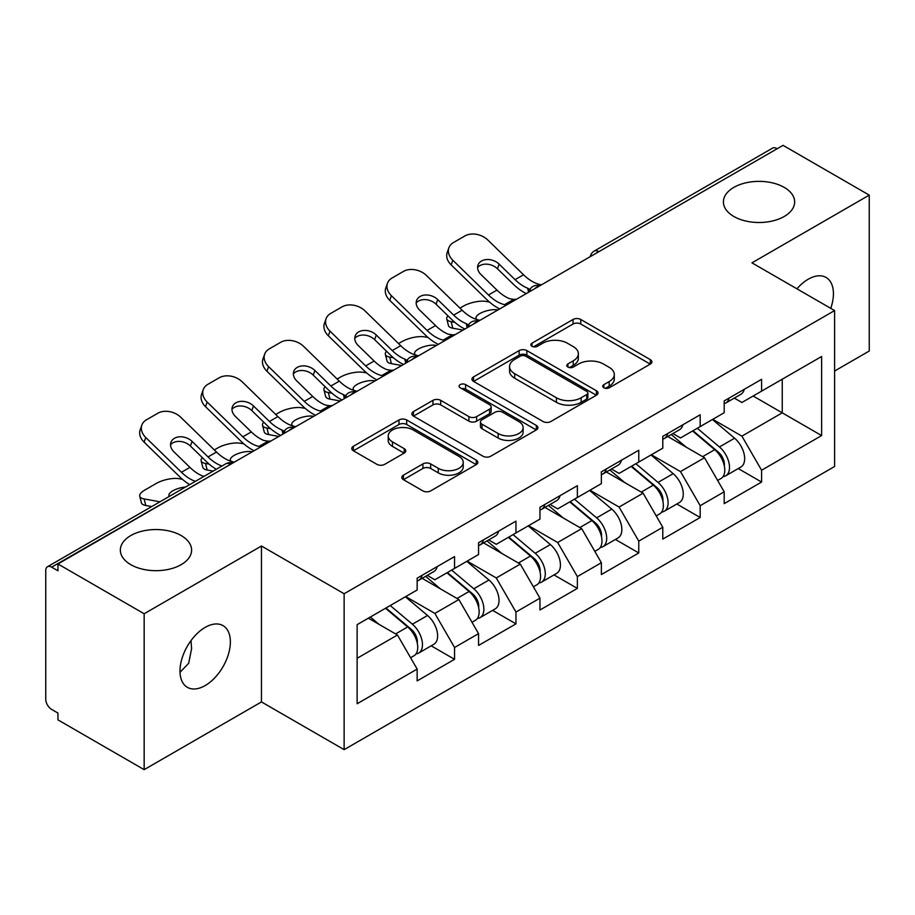 <?xml version="1.0" encoding="UTF-8"?>
<svg xmlns="http://www.w3.org/2000/svg" width="915" height="915" viewBox="0 0 915 915"><rect width="100%" height="100%" fill="white"/><g stroke="black" fill="none" stroke-linecap="round" stroke-linejoin="round"><path stroke-width="1.37" d="M733.841 216.478A35.628 20.565 180 0 1 723.399 201.941A35.628 20.565 180 0 1 745.393 182.931A35.628 20.565 180 0 1 784.224 187.392A35.628 20.565 180 0 1 794.655 201.941A35.628 20.565 180 0 1 772.66 220.938A35.628 20.565 180 0 1 733.841 216.478M130.776 564.658A35.628 20.565 180 0 1 120.345 550.109A35.628 20.565 180 0 1 142.34 531.112A35.628 20.565 180 0 1 181.159 535.561A35.628 20.565 180 0 1 191.601 550.109A35.628 20.565 180 0 1 169.607 569.119A35.628 20.565 180 0 1 130.776 564.658M603.854 387.788A3.82 2.207 0 0 0 609.253 387.788L650.313 364.09A5.467 3.157 0 0 0 651.915 361.86A5.467 3.157 0 0 0 650.313 359.629L580.762 319.472A5.467 3.157 0 0 0 573.03 319.472L531.981 343.182A3.82 2.207 0 0 0 530.86 344.738A3.82 2.207 0 0 0 531.981 346.305A3.82 2.207 0 0 0 537.391 346.305L542.698 343.239A17.488 10.099 0 0 1 567.437 343.239L573.225 346.579A17.488 10.099 0 0 1 578.349 353.716A17.488 10.099 0 0 1 573.225 360.853L567.918 363.93A3.82 2.207 0 0 0 566.797 365.485A3.82 2.207 0 0 0 567.918 367.052A3.82 2.207 0 0 0 573.328 367.052L578.635 363.976A17.488 10.099 0 0 1 603.362 363.976L609.161 367.327A17.488 10.099 0 0 1 614.285 374.464A17.488 10.099 0 0 1 609.161 381.601L603.854 384.666A3.82 2.207 0 0 0 602.733 386.233A3.82 2.207 0 0 0 603.854 387.788L603.854 384.666M190.983 640.637L191.601 648.632L188.673 663.284L180.003 672.308M205.177 627.381A35.628 20.565 -60 0 1 222.986 625.62A35.628 20.565 -60 0 1 228.453 654.168A35.628 20.565 -60 0 1 205.177 685.564A35.628 20.565 -60 0 1 187.358 687.325A35.628 20.565 -60 0 1 181.902 658.777A35.628 20.565 -60 0 1 205.177 627.381M796.942 288.82A35.628 20.565 -60 0 1 808.231 279.212A35.628 20.565 -60 0 1 826.051 277.439A35.628 20.565 -60 0 1 830.751 308.344M403.412 475.182A5.467 3.157 0 0 0 401.811 477.413A5.467 3.157 0 0 0 403.412 479.643L422.924 490.909A5.467 3.157 0 0 0 430.656 490.909L476.246 464.591A5.467 3.157 0 0 0 477.847 462.361A5.467 3.157 0 0 0 476.246 460.131L406.695 419.974A5.467 3.157 0 0 0 398.963 419.974L353.373 446.291A5.467 3.157 0 0 0 351.772 448.522A5.467 3.157 0 0 0 353.373 450.752L376.946 464.363A5.467 3.157 0 0 0 384.666 464.363L404.178 453.097A5.467 3.157 0 0 0 405.78 450.866A5.467 3.157 0 0 0 404.178 448.636L392.501 441.888A14.617 8.441 0 0 1 388.212 435.917A14.617 8.441 0 0 1 397.236 428.129A14.617 8.441 0 0 1 413.168 429.959L458.953 456.391A14.617 8.441 0 0 1 463.23 462.361A14.617 8.441 0 0 1 454.217 470.15A14.617 8.441 0 0 1 438.285 468.32L430.656 463.916A5.467 3.157 0 0 0 422.924 463.916L403.412 475.182L403.412 479.643M261.461 546.015L144.158 613.748L57.954 563.972L783.046 145.348L869.25 195.124L751.947 262.845L834.606 310.574L344.132 593.744L261.461 546.015L261.461 701.931L344.132 749.648L344.132 593.744M543.087 421.529A5.467 3.157 0 0 0 550.819 421.529L596.408 395.211A5.467 3.157 0 0 0 598.01 392.981A5.467 3.157 0 0 0 596.408 390.751L526.857 350.594A5.467 3.157 0 0 0 519.137 350.594L473.535 376.923A5.467 3.157 0 0 0 471.934 379.153A5.467 3.157 0 0 0 473.535 381.383L543.087 421.529M461.743 388.623A3.82 2.207 0 0 1 465.621 389.161L465.621 384.62L536.327 425.441A5.467 3.157 0 0 1 537.928 427.671A5.467 3.157 0 0 1 536.327 429.901L490.737 456.219A5.467 3.157 0 0 1 483.006 456.219L413.454 416.073L413.454 411.613A5.467 3.157 0 0 0 411.853 413.843A5.467 3.157 0 0 0 413.454 416.073M413.454 411.613L432.967 400.347A5.467 3.157 0 0 1 440.698 400.347L468.903 416.622A5.467 3.157 0 0 0 476.635 416.622L489.571 409.154A5.467 3.157 0 0 0 491.172 406.923A5.467 3.157 0 0 0 489.571 404.693L460.211 387.743A3.82 2.207 0 0 1 459.09 386.176A3.82 2.207 0 0 1 461.446 384.14A3.82 2.207 0 0 1 465.621 384.62M344.132 749.648L834.606 466.478L834.606 310.574M431.194 645.83L454.549 659.315L454.549 647.5L434.865 613.405L405.734 596.591M454.549 659.315L417.149 680.909L417.149 669.082L357.125 703.749L357.125 624.659L417.149 589.992L417.149 578.177L454.549 556.583L454.549 568.409L478.556 554.547L478.556 542.721L515.957 521.138L515.957 532.953L539.964 519.091L539.964 507.276L577.365 485.682L577.365 497.497L601.372 483.635L601.372 471.82L638.773 450.226L638.773 462.041L662.78 448.178L662.78 436.363L700.181 414.769L700.181 426.596L724.188 412.722L724.188 400.907L761.589 379.325L761.589 391.14L821.624 356.484L821.624 435.574L761.589 470.23L741.905 436.135L712.774 419.322M738.233 468.56L761.589 482.045L761.589 470.23M761.589 482.045L724.188 503.639L724.188 491.812L700.181 505.686L680.497 471.591L651.366 454.778M676.826 504.016L700.181 517.501L700.181 505.686M700.181 517.501L662.78 539.095L662.78 527.269L638.773 541.131L619.089 507.047L589.958 490.223M615.418 539.473L638.773 552.957L638.773 541.131M638.773 552.957L601.372 574.54L601.372 562.725L577.365 576.587L557.681 542.504L528.55 525.679M554.01 574.917L577.365 588.402L577.365 576.587M577.365 588.402L539.964 609.996L539.964 598.181L515.957 612.043L496.273 577.948L467.142 561.135M492.602 610.374L515.957 623.858L515.957 612.043M515.957 623.858L478.556 645.452L478.556 633.638L454.549 647.5M427.259 575.375L434.865 579.767L454.549 568.409M434.865 613.405L458.873 599.542L422.135 578.326M478.556 633.638L458.873 599.542M488.667 539.919L496.273 544.311L515.957 532.953M496.273 577.948L520.28 564.086L483.543 542.881M539.964 598.181L520.28 564.086M550.075 504.474L557.681 508.866L577.365 497.497M557.681 542.504L581.7 528.63L544.951 507.425M601.372 562.725L581.7 528.63M611.483 469.018L619.089 473.41L638.773 462.041M619.089 507.047L643.108 493.185L606.359 471.968M662.78 527.269L643.108 493.185M672.891 433.561L680.497 437.953L700.181 426.596M680.497 471.591L704.516 457.729L667.767 436.512M724.188 491.812L704.516 457.729M777.132 148.756L598.822 251.705M596.306 253.158A8.349 4.827 120 0 1 598.421 251.476A8.349 4.827 60 0 0 594.247 251.065L772.569 148.116A8.349 4.827 60 0 1 776.744 148.527M734.299 398.105L741.905 402.497L761.589 391.14M741.905 436.135L782.256 412.837L782.256 379.21L821.624 356.484M753.125 396.023L821.624 435.574M834.606 371.021L869.25 351.028L869.25 195.124M144.158 613.748L144.158 769.652L57.954 719.876L57.954 713.06L51.652 709.422A8.349 4.827 -120 0 1 45.75 699.197L45.75 570.56A8.349 4.827 -120 0 1 47.477 566.74A8.349 4.827 -120 0 1 51.652 567.151L57.954 570.788L57.954 563.972M144.158 769.652L261.461 701.931M357.125 658.285L397.465 634.999L368.345 618.174M417.149 669.082L397.465 634.999M605.375 388.337L609.161 386.153A17.488 10.099 0 0 0 614.285 379.016L614.285 374.464M578.349 353.716L578.349 358.268A17.488 10.099 0 0 1 573.225 365.405L569.439 367.59M650.245 364.136L580.762 324.024A5.467 3.157 0 0 0 573.03 324.024L533.514 346.842M596.34 395.257L526.857 355.146A5.467 3.157 0 0 0 519.137 355.146L473.615 381.418M586.755 394.537A3.82 2.207 0 0 0 587.876 392.981A3.82 2.207 0 0 0 586.755 391.414L525.702 356.175A3.82 2.207 0 0 0 520.292 356.175L514.688 359.412A17.488 10.099 0 0 0 509.563 366.549A17.488 10.099 0 0 0 514.688 373.686L556.423 397.773A17.488 10.099 0 0 0 581.151 397.773L586.755 394.537L586.755 399.089A3.82 2.207 0 0 0 587.876 397.522L587.876 392.981M509.563 366.549L509.563 371.09A17.488 10.099 0 0 0 514.688 378.227L514.688 373.686M586.755 399.089L581.151 402.325A17.488 10.099 0 0 1 556.423 402.325L514.688 378.227M413.534 416.108L432.967 404.887L432.967 400.347M491.172 406.923L491.172 411.464A5.467 3.157 0 0 1 489.571 413.694L476.635 421.175A5.467 3.157 0 0 1 468.903 421.175L440.698 404.887A5.467 3.157 0 0 0 432.967 404.887M465.621 389.161L536.259 429.947M498.172 433.527A14.617 8.441 0 0 0 514.104 435.357A14.617 8.441 0 0 0 523.128 427.557A14.617 8.441 0 0 0 518.839 421.586L502.712 412.276A5.467 3.157 0 0 0 494.981 412.276L482.045 419.745A5.467 3.157 0 0 0 480.444 421.975A5.467 3.157 0 0 0 482.045 424.217L498.172 433.527L498.172 438.068A14.617 8.441 0 0 0 514.104 439.898A14.617 8.441 0 0 0 523.128 432.097L523.128 427.557M480.444 421.975L480.444 426.527A5.467 3.157 0 0 0 482.045 428.758L482.045 424.217M498.172 438.068L482.045 428.758M463.23 462.361L463.23 466.902A14.617 8.441 0 0 1 454.217 474.702A14.617 8.441 0 0 1 438.285 472.872L430.656 468.469A5.467 3.157 0 0 0 422.924 468.469L403.481 479.689M388.212 435.917L388.212 440.47A14.617 8.441 0 0 0 392.501 446.44L392.501 441.888M404.11 453.142L392.501 446.44M476.177 464.626L406.695 424.514A5.467 3.157 0 0 0 398.963 424.514L353.442 450.798M489.445 302.019L486.185 301.435A16.699 5.993 -14.2 0 0 463.207 306.239L459.948 308.115M447.938 315.789A16.699 5.993 -14.2 0 0 446.772 318.958A16.699 5.993 -14.2 0 0 451.152 321.657L452.811 328.21L463.093 330.063M454.824 322.332L451.152 321.657M477.184 319.632A12.799 4.586 165.8 0 1 475.994 318.271A12.799 4.586 165.8 0 1 479.837 313.571A12.799 4.586 165.8 0 1 497.451 309.888L497.531 310.185M452.811 328.21A16.699 5.993 165.8 0 1 448.43 325.5L446.772 318.958M719.51 453.211L716.754 451.61M723.033 476.624A18.369 10.603 -120 0 0 725.698 475.8A18.369 10.603 -120 0 0 729.003 462.956A18.369 10.603 -120 0 0 719.442 446.955L697.287 428.266M725.698 475.8L740.853 467.05A18.369 10.603 -120 0 0 744.158 454.206A18.369 10.603 -120 0 0 734.596 438.205L712.442 419.516M693.01 430.725L718.286 452.056A11.129 6.428 60 0 1 724.303 465.769M717.635 480.455L720.974 478.522A18.369 10.603 -120 0 0 724.28 465.689A18.369 10.603 -120 0 0 714.718 449.688L692.563 430.988M686.17 447.138L671.221 434.522M516.62 299.159A12.799 4.987 167.4 0 1 513.75 299.365L509.552 298.679A37.298 21.537 -120 0 1 505.526 296.712A37.298 21.537 -120 0 1 496.959 290.112L481.004 274.58A12.799 9.39 -160.3 0 1 478.007 265.03A12.799 9.39 -160.3 0 1 481.496 261.015A12.799 9.39 -160.3 0 1 499.121 264.126L515.065 279.658A37.298 21.537 -120 0 0 523.632 286.258A37.298 21.537 -120 0 0 527.669 288.225L530.403 289.746M499.727 308.915A44.538 25.712 60 0 1 497.062 307.509A44.538 25.712 60 0 1 486.837 299.628L451.152 264.881A16.699 12.25 -160.3 0 1 447.241 252.414L448.899 247.793A16.699 12.25 19.7 0 1 453.451 242.555L464.866 235.967A16.699 12.25 19.7 0 1 487.844 240.027L523.529 274.775A37.298 21.537 -120 0 0 532.095 281.363A37.298 21.537 -120 0 0 539.598 284.439L541.394 284.862M526.308 293.578A44.538 25.712 60 0 1 523.632 292.16A44.538 25.712 60 0 1 513.407 284.291L497.451 268.758A12.799 9.39 19.7 0 0 479.837 265.647A12.799 9.39 19.7 0 0 477.607 267.489M448.899 247.793A16.699 12.25 19.7 0 0 452.811 260.249L488.496 294.996A37.298 21.537 -120 0 0 497.062 301.595A37.298 21.537 -120 0 0 504.554 304.672L506.361 305.084M724.394 400.793A18.369 10.603 60 0 1 724.188 401.513M729.118 398.059A18.369 10.603 60 0 1 725.698 403.069A18.369 10.603 60 0 1 724.188 403.698M744.272 389.31A18.369 10.603 60 0 1 740.853 394.319L725.698 403.069M428.037 337.475L424.777 336.892A16.699 5.993 -14.2 0 0 401.799 341.684L398.54 343.571M386.53 351.246A16.699 5.993 -14.2 0 0 385.364 354.402A16.699 5.993 -14.2 0 0 389.744 357.113L391.403 363.667L401.685 365.52M393.416 357.776L389.744 357.113M415.776 355.089A12.799 4.586 165.8 0 1 414.587 353.716A12.799 4.586 165.8 0 1 418.429 349.027A12.799 4.586 165.8 0 1 436.043 345.344L436.123 345.641M391.403 363.667A16.699 5.993 165.8 0 1 387.022 360.956L385.364 354.402M658.102 488.656L655.346 487.066M661.625 512.08A18.369 10.603 -120 0 0 664.29 511.245A18.369 10.603 -120 0 0 667.595 498.412A18.369 10.603 -120 0 0 658.034 482.411L635.868 463.722M664.29 511.245L679.445 502.495A18.369 10.603 -120 0 0 682.75 489.662A18.369 10.603 -120 0 0 673.188 473.661L651.034 454.972M631.602 466.181L656.879 487.501A11.129 6.428 60 0 1 662.883 501.226M656.227 515.911L659.566 513.978A18.369 10.603 -120 0 0 662.872 501.146A18.369 10.603 -120 0 0 653.31 485.133L631.144 466.444M624.762 482.594L609.813 469.978M366.629 372.931L363.369 372.348A16.699 5.993 -14.2 0 0 340.391 377.14L337.132 379.016M325.122 386.702A16.699 5.993 -14.2 0 0 323.956 389.859A16.699 5.993 -14.2 0 0 328.336 392.569L329.995 399.123L340.277 400.976M332.008 393.233L328.336 392.569M354.368 390.545A12.799 4.586 165.8 0 1 353.179 389.172A12.799 4.586 165.8 0 1 357.022 384.472A12.799 4.586 165.8 0 1 374.635 380.8L374.715 381.098M329.995 399.123A16.699 5.993 165.8 0 1 325.614 396.412L323.956 389.859M596.694 524.112L593.938 522.522M600.217 547.536A18.369 10.603 -120 0 0 602.882 546.701A18.369 10.603 -120 0 0 606.188 533.868A18.369 10.603 -120 0 0 596.614 517.867L574.46 499.167M602.882 546.701L618.037 537.951A18.369 10.603 -120 0 0 621.342 525.119A18.369 10.603 -120 0 0 611.78 509.117L589.626 490.417M570.194 501.637L595.471 522.957A11.129 6.428 60 0 1 601.475 536.67M594.819 551.368L598.158 549.435A18.369 10.603 -120 0 0 601.464 536.59A18.369 10.603 -120 0 0 591.891 520.589L569.736 501.9M563.354 518.05L548.405 505.435M305.221 408.387L301.961 407.793A16.699 5.993 -14.2 0 0 278.983 412.596L275.724 414.472M263.714 422.147A16.699 5.993 -14.2 0 0 262.548 425.315A16.699 5.993 -14.2 0 0 266.928 428.026L268.587 434.568L278.869 436.432M270.6 428.689L266.928 428.026M292.96 426.001A12.799 4.586 165.8 0 1 291.771 424.629A12.799 4.586 165.8 0 1 295.614 419.928A12.799 4.586 165.8 0 1 313.227 416.256L313.307 416.542M268.587 434.568A16.699 5.993 165.8 0 1 264.206 431.857L262.548 425.315M535.286 559.568L532.53 557.978M538.809 582.981A18.369 10.603 -120 0 0 541.474 582.157A18.369 10.603 -120 0 0 544.78 569.324A18.369 10.603 -120 0 0 535.206 553.312L513.052 534.623M541.474 582.157L556.629 573.408A18.369 10.603 -120 0 0 559.934 560.575A18.369 10.603 -120 0 0 550.373 544.562L528.207 525.873M508.786 537.094L534.063 558.413A11.129 6.428 60 0 1 540.067 572.127M533.411 586.812L536.75 584.879A18.369 10.603 -120 0 0 540.056 572.047A18.369 10.603 -120 0 0 530.483 556.046L508.328 537.357M501.946 553.495L486.997 540.891M243.813 443.844L240.554 443.249A16.699 5.993 -14.2 0 0 217.576 448.053L214.316 449.928M202.306 457.603A16.699 5.993 -14.2 0 0 201.14 460.771A16.699 5.993 -14.2 0 0 205.52 463.482L207.179 470.024L213.138 471.099M209.192 464.145L205.52 463.482M231.552 461.446A12.799 4.586 165.8 0 1 230.363 460.085A12.799 4.586 165.8 0 1 234.206 455.384A12.799 4.586 165.8 0 1 251.819 451.701L251.9 451.999M207.179 470.024A16.699 5.993 165.8 0 1 202.798 467.313L201.14 460.771M473.879 595.024L471.122 593.435M477.401 618.437A18.369 10.603 -120 0 0 480.066 617.614A18.369 10.603 -120 0 0 483.372 604.769A18.369 10.603 -120 0 0 473.798 588.768L451.644 570.079M480.066 617.614L495.221 608.864A18.369 10.603 -120 0 0 498.526 596.02A18.369 10.603 -120 0 0 488.953 580.019L466.799 561.33M447.378 572.538L472.655 593.869A11.129 6.428 60 0 1 478.659 607.583M472.003 622.269L475.343 620.336A18.369 10.603 -120 0 0 478.648 607.503A18.369 10.603 -120 0 0 469.075 591.502L446.92 572.801M440.538 588.951L425.589 576.336M182.405 479.288L179.146 478.705A16.699 5.993 -14.2 0 0 156.168 483.497L144.753 490.097A16.699 5.993 -14.2 0 0 139.732 496.216A16.699 5.993 -14.2 0 0 144.113 498.927L145.771 505.48L151.73 506.555M159.965 501.797L144.113 498.927M169.412 496.342A12.799 4.586 165.8 0 1 168.955 495.541A12.799 4.586 165.8 0 1 172.798 490.84A12.799 4.586 165.8 0 1 185.562 487.02M145.771 505.48A16.699 5.993 165.8 0 1 141.39 502.77L139.732 496.216M412.471 630.469L409.714 628.88M415.993 653.893A18.369 10.603 -120 0 0 418.658 653.07A18.369 10.603 -120 0 0 421.964 640.226A18.369 10.603 -120 0 0 412.391 624.224L390.236 605.536M418.658 653.07L433.813 644.32A18.369 10.603 -120 0 0 437.118 631.476A18.369 10.603 -120 0 0 427.545 615.475L405.391 596.786M385.97 607.995L411.247 629.314A11.129 6.428 60 0 1 417.251 643.039M410.595 657.725L413.935 655.792A18.369 10.603 -120 0 0 417.24 642.959A18.369 10.603 -120 0 0 407.667 626.947L385.512 608.258M379.13 624.407L370.358 617.007M455.213 334.615A12.799 4.987 167.4 0 1 452.33 334.821L448.144 334.135A37.298 21.537 -120 0 1 444.118 332.156A37.298 21.537 -120 0 1 435.551 325.568L419.596 310.036A12.799 9.39 -160.3 0 1 416.6 300.475A12.799 9.39 -160.3 0 1 420.088 296.471A12.799 9.39 -160.3 0 1 437.713 299.582L453.657 315.115A37.298 21.537 -120 0 0 462.224 321.703A37.298 21.537 -120 0 0 466.261 323.681L468.995 325.191M438.319 344.372A44.538 25.712 60 0 1 435.654 342.953A44.538 25.712 60 0 1 425.429 335.084L389.744 300.337A16.699 12.25 -160.3 0 1 385.833 287.87L387.491 283.238A16.699 12.25 19.7 0 1 392.043 278.011L403.458 271.423A16.699 12.25 19.7 0 1 426.436 275.472L462.121 310.231A37.298 21.537 -120 0 0 470.687 316.819A37.298 21.537 -120 0 0 478.19 319.895L479.986 320.319M464.9 329.023A44.538 25.712 60 0 1 462.224 327.616A44.538 25.712 60 0 1 451.999 319.735L436.043 304.203A12.799 9.39 19.7 0 0 418.429 301.092A12.799 9.39 19.7 0 0 416.199 302.945M387.491 283.238A16.699 12.25 19.7 0 0 391.403 295.705L427.088 330.452A37.298 21.537 -120 0 0 435.654 337.052A37.298 21.537 -120 0 0 443.146 340.117L444.953 340.54M662.986 436.249A18.369 10.603 60 0 1 662.78 436.97M667.71 433.516A18.369 10.603 60 0 1 664.29 438.525A18.369 10.603 60 0 1 662.78 439.143M682.865 424.766A18.369 10.603 60 0 1 679.445 429.776L664.29 438.525M393.805 370.072A12.799 4.987 167.4 0 1 390.922 370.266L386.736 369.591A37.298 21.537 -120 0 1 382.71 367.613A37.298 21.537 -120 0 1 374.144 361.025L358.188 345.493A12.799 9.39 -160.3 0 1 355.192 335.931A12.799 9.39 -160.3 0 1 358.68 331.916A12.799 9.39 -160.3 0 1 376.305 335.027L392.249 350.571A37.298 21.537 -120 0 0 400.816 357.159A37.298 21.537 -120 0 0 404.853 359.126L407.587 360.647M376.911 379.817A44.538 25.712 60 0 1 374.246 378.41A44.538 25.712 60 0 1 364.021 370.541L328.336 335.782A16.699 12.25 -160.3 0 1 324.425 323.327L326.083 318.695A16.699 12.25 19.7 0 1 330.635 313.468L342.05 306.868A16.699 12.25 19.7 0 1 365.028 310.928L400.713 345.676A37.298 21.537 -120 0 0 409.279 352.275A37.298 21.537 -120 0 0 416.771 355.352L418.578 355.775M403.492 364.479A44.538 25.712 60 0 1 400.816 363.072A44.538 25.712 60 0 1 390.591 355.192L374.635 339.659A12.799 9.39 19.7 0 0 357.022 336.548A12.799 9.39 19.7 0 0 354.78 338.401M326.083 318.695A16.699 12.25 19.7 0 0 329.995 331.161L365.68 365.909A37.298 21.537 -120 0 0 374.246 372.497A37.298 21.537 -120 0 0 381.738 375.573L383.545 375.996M601.578 471.694A18.369 10.603 60 0 1 601.372 472.426M606.302 468.972A18.369 10.603 60 0 1 602.882 473.981A18.369 10.603 60 0 1 601.372 474.599M621.457 460.222A18.369 10.603 60 0 1 618.037 465.232L602.882 473.981M332.397 405.528A12.799 4.987 167.4 0 1 329.514 405.722L325.328 405.036A37.298 21.537 -120 0 1 321.302 403.069A37.298 21.537 -120 0 1 312.736 396.469L296.78 380.937A12.799 9.39 -160.3 0 1 293.784 371.387A12.799 9.39 -160.3 0 1 297.272 367.373A12.799 9.39 -160.3 0 1 314.897 370.484L330.841 386.016A37.298 21.537 -120 0 0 339.408 392.615A37.298 21.537 -120 0 0 343.445 394.582L346.179 396.103M315.503 415.273A44.538 25.712 60 0 1 312.839 413.866A44.538 25.712 60 0 1 302.613 405.986L266.928 371.238A16.699 12.25 -160.3 0 1 263.017 358.783L264.675 354.151A16.699 12.25 19.7 0 1 269.227 348.912L280.642 342.324A16.699 12.25 19.7 0 1 303.62 346.385L339.305 381.132A37.298 21.537 -120 0 0 347.872 387.731A37.298 21.537 -120 0 0 355.363 390.797L357.17 391.22M342.084 399.935A44.538 25.712 60 0 1 339.408 398.528A44.538 25.712 60 0 1 329.183 390.648L313.227 375.116A12.799 9.39 19.7 0 0 295.614 372.005A12.799 9.39 19.7 0 0 293.372 373.858M264.675 354.151A16.699 12.25 19.7 0 0 268.587 366.606L304.272 401.365A37.298 21.537 -120 0 0 312.839 407.953A37.298 21.537 -120 0 0 320.33 411.029L322.137 411.453M540.17 507.15A18.369 10.603 60 0 1 539.964 507.882M544.894 504.428A18.369 10.603 60 0 1 541.474 509.426A18.369 10.603 60 0 1 539.964 510.055M560.049 495.678A18.369 10.603 60 0 1 556.629 500.677L541.474 509.426M270.989 440.973A12.799 4.987 167.4 0 1 268.106 441.179L263.92 440.492A37.298 21.537 -120 0 1 259.894 438.525A37.298 21.537 -120 0 1 251.328 431.926L235.372 416.394A12.799 9.39 -160.3 0 1 232.376 406.843A12.799 9.39 -160.3 0 1 235.864 402.829A12.799 9.39 -160.3 0 1 253.489 405.94L269.433 421.472A37.298 21.537 -120 0 0 278 428.071A37.298 21.537 -120 0 0 282.037 430.039L284.771 431.56M254.096 450.729A44.538 25.712 60 0 1 251.431 449.322A44.538 25.712 60 0 1 241.205 441.442L205.52 406.695A16.699 12.25 -160.3 0 1 201.609 394.228L203.267 389.607A16.699 12.25 19.7 0 1 207.819 384.369L219.234 377.781A16.699 12.25 19.7 0 1 242.212 381.841L277.897 416.588A37.298 21.537 -120 0 0 286.464 423.188A37.298 21.537 -120 0 0 293.955 426.253L295.762 426.676M280.665 435.391A44.538 25.712 60 0 1 278 433.973A44.538 25.712 60 0 1 267.775 426.104L251.819 410.572A12.799 9.39 19.7 0 0 234.206 407.461A12.799 9.39 19.7 0 0 231.964 409.302M203.267 389.607A16.699 12.25 19.7 0 0 207.179 402.062L242.864 436.81A37.298 21.537 -120 0 0 251.431 443.409A37.298 21.537 -120 0 0 258.922 446.486L260.729 446.909M478.762 542.606A18.369 10.603 60 0 1 478.556 543.327M483.486 539.884A18.369 10.603 60 0 1 480.066 544.883A18.369 10.603 60 0 1 478.556 545.512M498.641 531.135A18.369 10.603 60 0 1 495.221 536.133L480.066 544.883M203.976 476.383L202.512 475.949A37.298 21.537 -120 0 1 198.486 473.981A37.298 21.537 -120 0 1 189.92 467.382L173.964 451.85A12.799 9.39 -160.3 0 1 170.968 442.3A12.799 9.39 -160.3 0 1 174.456 438.285A12.799 9.39 -160.3 0 1 192.081 441.396L208.025 456.928A37.298 21.537 -120 0 0 216.592 463.528A37.298 21.537 -120 0 0 220.629 465.495L221.876 466.055M189.737 484.607A44.538 25.712 60 0 1 179.797 476.898L144.113 442.151A16.699 12.25 -160.3 0 1 140.201 429.684L141.859 425.052A16.699 12.25 19.7 0 1 146.411 419.825L157.826 413.237A16.699 12.25 19.7 0 1 180.804 417.297L216.489 452.044A37.298 21.537 -120 0 0 225.056 458.632A37.298 21.537 -120 0 0 232.547 461.709L234.354 462.132M216.306 469.269A44.538 25.712 60 0 1 206.367 461.56L190.411 446.028A12.799 9.39 19.7 0 0 172.798 442.906A12.799 9.39 19.7 0 0 170.556 444.759M141.859 425.052A16.699 12.25 19.7 0 0 145.771 437.519L181.456 472.266A37.298 21.537 -120 0 0 190.023 478.865A37.298 21.537 -120 0 0 195.41 481.336M417.354 578.063A18.369 10.603 60 0 1 417.149 578.783M422.078 575.329A18.369 10.603 60 0 1 418.658 580.339A18.369 10.603 60 0 1 417.149 580.956M437.233 566.579A18.369 10.603 60 0 1 433.813 571.589L418.658 580.339M230.363 464.431L51.652 567.151M232.09 463.436A8.349 4.827 -60 0 0 229.974 464.202A8.349 4.827 -120 0 0 225.799 463.791L47.477 566.74M534.898 288.614A8.349 4.827 120 0 1 537.014 286.933A8.349 4.827 -60 0 1 539.141 286.166M473.49 324.07A8.349 4.827 120 0 1 475.606 322.389A8.349 4.827 -60 0 1 477.722 321.623M412.082 359.515A8.349 4.827 120 0 1 414.198 357.845A8.349 4.827 -60 0 1 416.314 357.067M350.674 394.971A8.349 4.827 120 0 1 352.79 393.301A8.349 4.827 -60 0 1 354.906 392.524M289.266 430.427A8.349 4.827 120 0 1 291.382 428.746A8.349 4.827 -60 0 1 293.498 427.98M609.161 386.153L609.161 381.601M567.918 367.052L567.918 363.93M573.225 365.405L573.225 360.853M531.981 346.305L531.981 343.182M573.03 324.024L573.03 319.472M580.762 324.024L580.762 319.472M650.313 364.09L650.313 359.629M473.535 381.383L473.535 376.923M519.137 355.146L519.137 350.594M526.857 355.146L526.857 350.594M596.408 395.211L596.408 390.751M556.423 402.325L556.423 397.773M581.151 402.325L581.151 397.773M440.698 404.887L440.698 400.347M468.903 421.175L468.903 416.622M476.635 421.175L476.635 416.622M489.571 413.694L489.571 409.154M536.327 429.901L536.327 425.441M422.924 468.469L422.924 463.916M430.656 468.469L430.656 463.916M438.285 472.872L438.285 468.32M404.178 453.097L404.178 448.636M353.373 450.752L353.373 446.291M398.963 424.514L398.963 419.974M406.695 424.514L406.695 419.974M476.246 464.591L476.246 460.131M719.442 446.955L734.596 438.205M702.64 456.654L714.718 449.688M539.598 284.439L537.848 285.446M513.75 299.365L504.554 304.672M496.959 290.112L488.496 294.996M523.529 274.775L515.065 279.658M452.811 260.249L451.152 264.881M499.121 264.126L497.451 268.758M528.573 292.262L527.669 288.225M658.034 482.411L673.188 473.661M641.232 492.11L653.31 485.133M596.614 517.867L611.78 509.117M579.824 527.555L591.891 520.589M535.206 553.312L550.373 544.562M518.416 563.011L530.483 556.046M473.798 588.768L488.953 580.019M457.008 598.467L469.075 591.502M412.391 624.224L427.545 615.475M395.6 633.923L407.667 626.947M478.19 319.895L476.441 320.902M452.33 334.821L443.146 340.117M435.551 325.568L427.088 330.452M462.121 310.231L453.657 315.115M391.403 295.705L389.744 300.337M437.713 299.582L436.043 304.203M467.165 327.719L466.261 323.681M416.771 355.352L415.033 356.347M390.922 370.266L381.738 375.573M374.144 361.025L365.68 365.909M400.713 345.676L392.249 350.571M329.995 331.161L328.336 335.782M376.305 335.027L374.635 339.659M405.757 363.175L404.853 359.126M355.363 390.797L353.625 391.803M329.514 405.722L320.33 411.029M312.736 396.469L304.272 401.365M339.305 381.132L330.841 386.016M268.587 366.606L266.928 371.238M314.897 370.484L313.227 375.116M344.349 398.631L343.445 394.582M293.955 426.253L292.217 427.259M268.106 441.179L258.922 446.486M251.328 431.926L242.864 436.81M277.897 416.588L269.433 421.472M207.179 402.062L205.52 406.695M253.489 405.94L251.819 410.572M282.941 434.076L282.037 430.039M232.547 461.709L230.809 462.716M189.92 467.382L181.456 472.266M216.489 452.044L208.025 456.928M145.771 437.519L144.113 442.151M192.081 441.396L190.411 446.028M220.881 466.627L220.629 465.495M594.247 251.065A8.349 8.349 0 0 0 590.232 256.658M539.69 285.846A8.349 8.349 0 0 0 528.824 292.114M478.282 321.302A8.349 8.349 0 0 0 467.416 327.57M416.874 356.747A8.349 8.349 0 0 0 406.008 363.026M355.466 392.203A8.349 8.349 0 0 0 344.6 398.483M294.058 427.66A8.349 8.349 0 0 0 283.192 433.927M232.65 463.116A8.349 8.349 0 0 0 225.799 463.791"/></g></svg>
